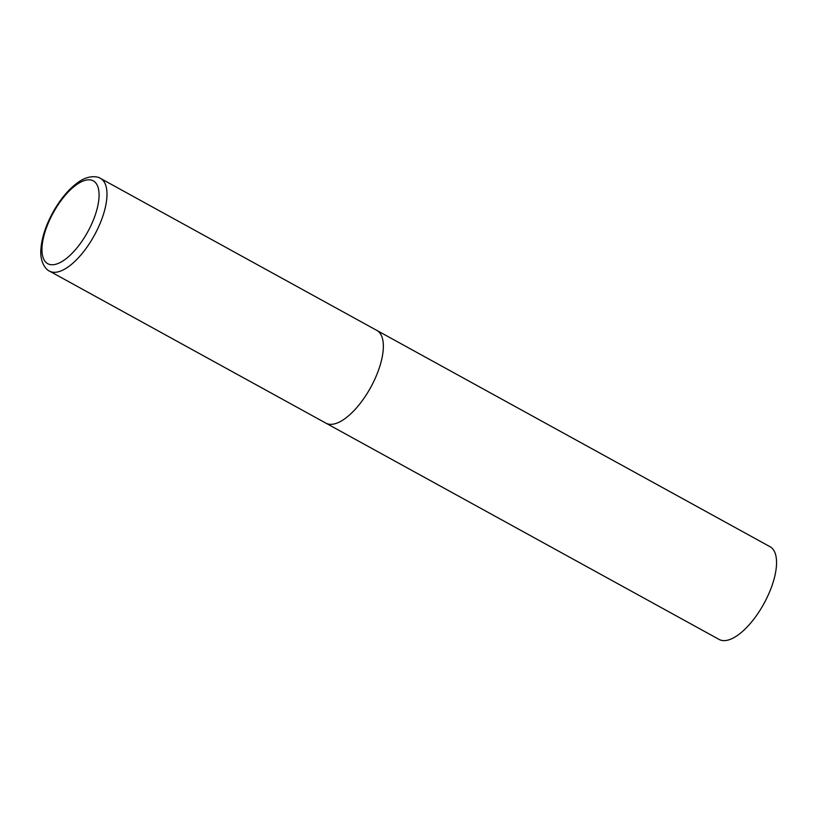 <?xml version="1.0" encoding="UTF-8"?>
<svg xmlns="http://www.w3.org/2000/svg" width="817" height="817" viewBox="0 0 817 817"><rect width="100%" height="100%" fill="white"/><g stroke="black" fill="none" stroke-linecap="round" stroke-linejoin="round"><path stroke-width="1.23" d="M325.881 423.135L719.083 639.425A52.901 22.049 118.8 0 0 763.476 604.468A52.901 22.049 118.8 0 0 770.697 547.114A52.901 22.049 118.8 0 0 770.074 546.736L100.511 178.412A52.901 22.049 -61.2 0 1 93.485 236.899A52.901 22.049 -61.2 0 1 49.52 271.111L325.881 423.135A52.901 22.049 -61.2 0 0 369.846 388.933A52.901 22.049 -61.2 0 0 376.872 330.436A52.901 22.049 118.8 0 1 377.495 330.814A52.901 22.049 118.8 0 1 370.275 388.177A52.901 22.049 118.8 0 1 325.881 423.135A52.901 22.049 118.8 0 1 325.258 422.757M54.024 211.44A47.253 19.7 -61.2 0 0 47.192 263.36A47.253 19.7 -61.2 0 0 87.021 233.141A47.253 19.7 -61.2 0 0 93.853 181.221A47.253 19.7 -61.2 0 0 54.024 211.44M49.52 271.111C47.131 270.417 39.859 263.728 40.85 249.828C41.647 237.798 45.905 224.9 53.605 211.123C60.836 198.541 68.934 188.993 77.891 182.487C89.104 174.205 98.653 176.768 100.511 178.412"/></g></svg>
